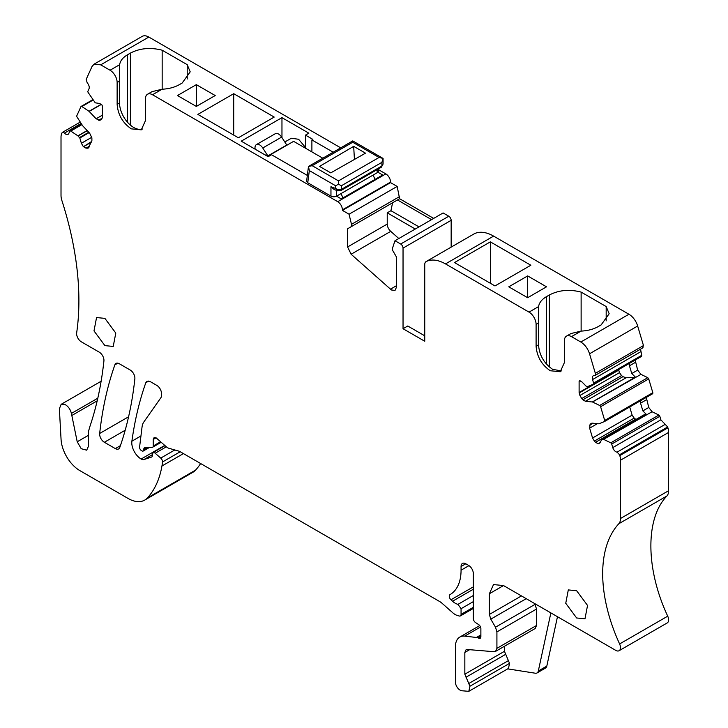<?xml version="1.0" encoding="UTF-8"?>
<svg xmlns="http://www.w3.org/2000/svg" width="728" height="728" viewBox="0 0 728 728"><rect width="100%" height="100%" fill="white"/><g stroke="black" fill="none" stroke-linecap="round" stroke-linejoin="round"><path stroke-width="1.09" d="M507.698 668.877L535.326 673.218A6.67 3.849 -120 0 0 537.046 672.945L545.545 668.04A6.67 3.849 -120 0 0 546.81 666.102L557.475 616.716M101.119 381.254L61.152 404.331L59.368 408.772L61.061 439.403A26.69 15.406 -120 0 0 79.889 470.634L128.046 498.434A33.361 19.256 -120 0 0 144.726 500.081L192.847 472.308A33.361 19.256 -120 0 0 195.532 470.142A126.763 73.182 -120 0 0 200.637 463.536M340.722 147.848L148.831 37.064A13.341 7.708 -120 0 0 142.16 36.4L94.039 64.182L92.001 66.539L86.186 79.388L87.205 82.819A4.668 2.694 60 0 1 89.244 87.524A4.668 2.694 60 0 1 88.989 88.834L87.933 91.173A1.338 0.773 60 0 0 87.861 91.546A1.338 0.773 60 0 0 88.197 92.565L95.268 102.839L99.427 103.422L101.793 104.723L102.421 106.106L102.421 117.29L101.611 119.31L99.818 120.348L96.123 118.773L89.171 111.439L101.41 104.368M433.679 218.4L399.617 198.735L397.17 186.432L390.563 182.619L390.563 182.073A6.67 3.849 -120 0 0 385.84 173.901L378.36 169.578M451.16 247.12L451.16 220.32A3.34 1.929 -120 0 0 448.803 216.234L443.115 212.958L394.995 240.731L400.682 244.016A3.34 1.929 -120 0 1 403.039 248.102L403.039 328.728L407.753 325.998L424.743 335.808M642.451 347.829L643.47 345.572L637.655 326.007A13.341 7.708 -120 0 0 628.937 314.25L493.611 236.118A40.031 23.114 -120 0 0 474.365 233.724A6.67 3.849 -120 0 0 474.237 233.797A6.67 3.849 -120 0 0 474.119 233.87M640.549 349.158L641.723 355.328L593.602 383.11L592.547 379.561A4.668 2.694 60 0 1 592.292 377.959A4.668 2.694 60 0 1 593.256 375.821A4.668 2.694 60 0 1 594.33 375.612A2.666 1.538 -120 0 0 594.94 375.493A2.666 1.538 -120 0 0 595.349 373.355L643.47 345.572M593.447 384.147L641.459 356.429L641.723 355.328M641.459 356.429L641.787 355.792M640.968 374.374L647.774 377.686L599.663 405.469L592.51 401.993L640.968 374.374L637.655 370.124L635.171 360.06M599.663 405.469A1.338 0.773 60 0 1 600.609 406.688L648.721 378.906L647.774 377.686M648.721 378.906L652.825 392.692L604.704 420.475L600.609 406.688M604.549 421.512L652.561 393.793L652.825 392.692M652.561 393.793L652.889 393.147M652.07 411.739L658.885 415.051L610.765 442.833L603.612 439.348L652.07 411.739L648.757 407.48L646.273 397.424M610.765 442.833A1.338 0.773 60 0 1 611.711 444.044L659.823 416.27L658.885 415.051M659.823 416.27L660.878 419.819L667.667 426.972L619.546 454.754L619.801 455.61A13.341 7.708 -120 0 1 620.52 460.196L620.52 518.482L668.632 490.699L668.632 432.414A13.341 7.708 -120 0 0 667.913 427.827L667.667 426.972M480.88 635.735L477.623 637.619L464.719 636.117A21.349 12.321 -120 0 0 459.823 637.064A21.349 12.321 -120 0 0 455.4 646.837L455.4 681.981A6.67 3.849 -120 0 0 460.123 690.153A6.67 3.849 -120 0 0 461.734 690.754L468.814 691.327L469.915 686.249L464.837 674.183L464.837 652.461L466.22 649.412L494.003 651.706L495.531 651.405L496.915 648.348L496.915 631.913L495.504 627.199L490.781 619.146L489.371 614.441L489.371 593.739L493.52 584.575L503.521 585.567L615.77 650.377A6.67 3.849 -120 0 0 619.109 650.705L667.23 622.922A6.67 3.849 -120 0 0 667.722 616.17C645.563 568.914 645.236 518.272 666.939 495.959A13.341 7.708 -120 0 0 668.632 490.699M550.869 612.903L538.32 670.998L546.81 666.102M537.046 672.945A6.67 3.849 -120 0 0 538.32 670.998M477.623 637.619L478.524 638.128A3.34 1.929 -120 0 0 480.189 638.301A3.34 1.929 -120 0 0 480.88 636.773L480.88 628.601A3.34 1.929 -120 0 0 478.669 624.606L475.539 622.567A3.34 1.929 -120 0 1 473.327 618.572L473.327 573.582A6.67 3.849 -120 0 0 468.614 565.41L465.784 563.772A6.67 3.849 -120 0 0 462.444 563.445A6.67 3.849 -120 0 0 461.061 566.502L461.061 570.197A53.371 30.813 -120 0 1 450.013 594.63A53.371 30.813 -120 0 1 449.968 594.658A3.34 1.929 -120 0 0 449.959 594.658A3.34 1.929 -120 0 0 450.96 599.781L452.552 601.237A13.341 7.708 -120 0 0 455.218 603.212A13.341 7.708 -120 0 0 458.003 604.34L461.061 608.708L461.061 614.396L473.327 607.316M156.074 437.81L153.244 439.439L154.072 437.61L156.074 437.81L166.412 446.856A6.67 3.849 -120 0 0 167.631 447.747A6.67 3.849 -120 0 0 168.851 448.266L179.443 451.296L439.666 601.537A13.341 7.708 -120 0 1 442.105 603.321L452.734 612.749A13.341 7.708 -120 0 0 455.182 614.523A13.341 7.708 -120 0 0 457.621 615.56L459.313 616.015A3.34 1.929 -120 0 0 460.369 615.924A3.34 1.929 -120 0 0 461.061 614.396M153.244 439.439L153.244 445.982L160.615 441.723M146.828 447.511L143.807 449.249A3.34 1.929 -120 0 1 144.499 447.72A3.34 1.929 -120 0 1 145.063 447.565L152.243 447.329A2.666 1.538 -120 0 0 152.689 447.201A2.666 1.538 -120 0 0 153.244 445.982M143.807 449.249L143.807 449.795A2.666 1.538 -120 0 1 143.261 451.014A2.666 1.538 -120 0 1 141.924 450.878L141.459 450.614A2.666 1.538 -120 0 1 139.585 447.074L142.042 427.018A20.011 11.557 -120 0 1 143.816 422.012L160.87 397.752A6.67 3.849 -120 0 0 161.498 395.395L161.498 393.548A6.67 3.849 -120 0 0 156.784 385.376L150.277 381.618L146.938 381.29L145.809 382.737A467.012 269.633 -120 0 0 131.886 441.195A13.341 7.708 -120 0 0 141.132 459.031A6.67 3.849 -120 0 0 143.98 459.523L151.542 457.066A2.666 1.538 -120 0 0 151.715 456.993A2.666 1.538 -120 0 0 152.27 455.764L152.962 452.607L154.627 452.771L160.742 458.094A3.34 1.929 -120 0 1 162.481 461.989A62.717 36.209 -120 0 1 161.953 466.002A126.763 73.182 -120 0 1 147.42 497.916A33.361 19.256 -120 0 1 144.726 500.081M164.756 445.39L141.132 459.031M61.152 404.331L65.484 404.759C68.487 406.706 70.461 409.591 71.408 413.431L71.826 415.479L97.188 400.837M71.826 415.479L77.213 441.778L81.208 448.703L86.696 450.177L88.343 446.519L88.343 431.904L89.908 426.499A13.341 7.708 -120 0 0 89.908 426.481A467.012 269.633 -120 0 0 103.922 360.942A6.67 3.849 -120 0 0 99.236 352.152L81.327 341.814A6.67 3.849 -120 0 1 76.668 332.842A266.867 154.072 -120 0 0 61.871 200.473A13.341 7.708 -120 0 1 61.016 195.459L61.016 137.173A13.341 7.708 -120 0 1 61.734 133.415L62.399 132.387L80.271 122.067M61.989 132.86L63.736 132.514L64.455 133.106A4.668 2.694 60 0 0 68.059 134.352A4.668 2.694 60 0 0 68.769 133.524L69.824 131.195A1.338 0.773 60 0 1 70.034 130.958A1.338 0.773 60 0 1 70.771 131.076L81.909 124.643M87.151 130.53L77.923 135.854L70.771 131.076M101.265 104.25L89.025 111.311L81.873 106.534A1.338 0.773 60 0 0 81.136 106.415A1.338 0.773 60 0 0 80.926 106.652L76.831 115.707A1.338 0.773 60 0 0 76.758 116.089A1.338 0.773 60 0 0 77.095 117.108L82.674 125.798L89.626 133.133L91.892 137.865L91.892 140.777L88.252 148.066L86.013 148.157L83.483 146.701L91.246 142.224M148.831 37.064L100.71 64.838L94.039 64.182M119.547 65.984L119.547 102.957L119.629 64.71C120.211 60.843 122.85 57.521 127.564 54.736L130.394 53.108C139.894 48.185 150.487 47.22 162.162 50.205L187.214 64.665L190.199 71.845L182.191 83.01L179.361 84.648C174.547 87.36 168.787 88.889 162.08 89.225L152.516 94.749L337.728 201.683L385.84 173.901M100.71 64.838L110.055 70.234L119.629 64.71L119.629 104.714M196.342 84.648L215.215 95.541L196.342 106.434L177.468 95.541L196.342 84.648L196.342 106.434M274.201 117.072L238.347 137.765L197.861 114.396L233.715 93.694L274.201 117.072M307.298 175.393L271.517 154.736L268.141 156.684L241.25 141.159L281.964 117.654L308.854 133.178L305.478 135.126L305.478 148.203M333.178 152.207L311.893 139.922L312.84 139.376L305.478 135.126M337.71 190.836L335.672 188.488L338.465 189.808L341.332 189.407L340.795 190.618L337.701 190.827L334.197 189.526L330.958 186.732L330.958 196.132A4.004 2.311 0 0 0 336.545 196.178L341.259 198.899L382.682 174.984L377.859 172.199A4.004 2.311 0 0 0 378.36 171.08L378.36 168.932M330.958 196.132L307.753 182.737L306.588 181.363L308.472 166.466L352.743 140.913L352.743 142.26L379.07 157.457L383.074 158.422L381.9 162.362L381.9 165.984L383.074 164.055L383.074 158.422L352.743 140.913M390.563 182.073L342.442 209.855C342.16 206.379 340.595 203.658 337.728 201.683M342.442 209.855L342.442 210.392L390.563 182.619M342.442 210.392L349.049 214.205L397.17 186.432M349.049 214.205L351.497 224.342L399.617 196.56M351.497 224.342L351.497 226.517L399.617 198.735M394.995 240.731L392.547 248.039L392.547 250.214L396.432 256.957L396.432 287.332L395.049 290.381L391.719 290.053L390.499 289.162L351.105 254.236L347.611 246.956L347.611 228.765L397.497 199.963L431.558 219.629M403.039 328.728L424.743 341.25L424.743 264.628A6.67 3.849 -120 0 1 426.126 261.579A6.67 3.849 -120 0 1 426.253 261.507C431.713 258.959 438.129 259.76 445.5 263.9L529.019 312.121L538.584 306.597C539.166 302.73 541.814 299.399 546.519 296.624L549.349 294.995C558.849 290.072 569.442 289.098 581.126 292.092L606.178 306.552L609.163 313.732L601.155 324.897L598.316 326.526C593.511 329.247 587.751 330.776 581.044 331.113L570.961 333.551L566.475 336.136A10.01 5.779 -120 0 0 564.4 340.722L564.4 362.571L560.26 371.735L550.25 370.743C541.65 364.81 536.936 356.638 536.099 346.228L536.099 324.379A10.01 5.779 -120 0 0 529.019 312.121M581.044 331.113L571.48 336.636L580.826 342.033L628.937 314.25M490.363 241.869L530.849 265.238L494.995 285.94L454.509 262.571L490.363 241.869L490.363 283.265M527.654 275.921L546.519 286.823L527.654 297.716L508.781 286.823L527.654 275.921L527.654 297.716M637.655 326.007L589.543 353.79C587.805 348.521 584.903 344.599 580.826 342.033M589.543 353.79L595.349 373.355M593.602 383.11A1.338 0.773 60 0 1 593.675 383.574A1.338 0.773 60 0 1 593.393 384.184A1.338 0.773 60 0 1 593.338 384.211L587.887 386.441L586.268 386.304L582.109 382.091L579.743 380.653L579.115 381.317L579.115 392.501L579.925 395.468L619.492 372.627L618.755 370.115L579.179 392.956M635.68 377.423L631.758 373.528L629.456 365.793L629.429 363.381M604.704 420.475A1.338 0.773 60 0 1 604.777 420.93A1.338 0.773 60 0 1 604.495 421.539A1.338 0.773 60 0 1 604.44 421.567L598.989 423.805L591.91 423.132L590.126 424.16L591.91 423.132M646.783 414.787L642.86 410.883L640.558 403.157L640.531 400.746M619.546 454.754L617.08 452.152A4.668 2.694 60 0 1 612.767 447.602L611.711 444.044M666.939 495.959L618.818 523.741A13.341 7.708 -120 0 0 620.52 518.482M618.818 523.741A126.763 73.182 -120 0 0 619.601 643.952A6.67 3.849 -120 0 1 619.109 650.705M114.869 364.874A467.012 269.633 -120 0 0 99.672 433.469A6.67 3.849 -120 0 0 104.359 442.269L115.306 448.594A6.67 3.849 -120 0 0 118.646 448.921A6.67 3.849 -120 0 0 119.783 447.465A467.012 269.633 -120 0 0 134.862 378.806A6.67 3.849 -120 0 0 130.176 370.015L119.337 363.754A6.67 3.849 -120 0 0 115.998 363.427A6.67 3.849 -120 0 0 114.869 364.874L117.818 363.172M504.468 646.246L504.468 651.305L509.545 663.372L508.444 668.44L468.814 691.327M534.68 603.548L536.545 609.036L536.545 625.47L535.162 628.519L495.54 651.405M600.145 442.779L598.352 443.816L600.145 442.779L601.719 439.312L603.612 439.348M601.719 439.312L644.244 414.751L646.355 414.669M598.352 443.816L595.522 442.324L635.59 419.192L634.179 418.099L594.357 441.086L595.522 442.324M594.357 441.086L592.565 437.992L632.131 415.151L629.711 406.988M597.397 423.669L589.644 428.155L592.565 437.992M589.644 428.155L590.126 424.16M585.412 401.255L582.882 399.799L622.95 376.667L626.107 377.768L585.412 401.255L592.51 401.993M619.492 372.627L621.539 375.575L581.717 398.562L582.882 399.799M581.717 398.562L579.925 395.468M580.107 380.744L579.115 381.317L579.743 380.653M571.48 336.636A10.01 5.779 -120 0 0 566.475 336.136M347.611 228.765L351.497 226.517M152.516 94.749A10.01 5.779 -120 0 0 147.511 94.258A10.01 5.779 -120 0 0 145.436 98.835L145.436 120.684L141.296 129.848L131.286 128.856C122.695 122.932 117.972 114.76 117.135 104.35L117.135 82.492A10.01 5.779 -120 0 0 110.055 70.234M91.546 141.551L83.483 146.701M83.183 146.383L81.39 143.279L79.816 137.992L89.135 132.614M77.923 135.854L79.816 137.992M576.64 617.981L565.747 603.275L568.304 589.917L576.64 590.736L587.542 605.441L584.984 618.8L576.64 617.981M104.896 345.618L93.994 330.912L96.551 317.554L104.896 318.373L115.788 333.078L113.231 346.437L104.896 345.618M162.162 89.225L162.162 50.205M187.214 79.024L187.214 64.665M147.511 94.258L151.997 91.664L162.08 89.225M233.715 93.694L233.715 135.089M281.964 117.654L281.964 137.619M284.803 142.006L291.337 138.238L298.616 139.276L305.478 147.466M311.893 139.922L311.893 151.906L322.795 158.194M392.565 202.812L390.945 210.692L387.232 212.831L387.232 224.078A6.67 3.849 -120 0 0 390.736 231.358L351.105 254.236M418.991 226.881L390.945 210.692M536.099 324.379L538.511 322.986L538.584 306.597L538.584 346.601M581.126 331.104L581.126 292.092M606.178 320.902L606.178 306.552M618.755 370.115L618.7 369.569M622.95 376.667L621.539 375.575M635.253 377.313L626.107 377.768M632.131 415.151L634.179 418.099M538.511 322.986L538.511 344.835C539.348 355.246 544.062 363.418 552.661 369.351L561.388 370.916M398.817 238.529L390.736 231.358M117.135 104.35L119.547 102.957A20.011 11.557 -120 0 0 133.697 127.464A20.011 11.557 -120 0 0 142.424 129.029M387.232 212.831L415.279 229.029M538.511 307.871L538.511 315.479M307.753 182.737L309.345 170.589L308.463 166.484L312.175 165.684L338.502 180.881L379.07 157.457M336.618 190.427L336.618 196.132L340.859 193.684A6.67 3.849 60 0 1 342.67 198.089M309.345 170.589L335.672 185.786L338.502 184.157L338.502 180.881M353.681 146.346L365.501 153.162L330.758 172.873L319.546 166.403L353.681 146.346L354.427 159.45M267.595 156.374L293.611 141.35L311.893 151.906M267.886 155.919L286.75 145.018L281.627 137.091L262.753 147.984L267.886 155.919A13.341 7.708 60 0 0 265.056 154.9M340.859 193.684L372.936 175.166A6.67 3.849 60 0 1 374.747 179.57M372.936 175.166L377.186 172.709L377.186 169.606M338.502 184.157L341.332 185.786L381.9 162.362M377.859 172.199A4.004 2.311 180 0 1 377.186 172.709M255.164 149.195A6.67 3.849 60 0 1 255 147.684A6.67 3.849 60 0 1 256.383 144.626A6.67 3.849 60 0 1 262.753 147.984M256.383 144.626L275.257 133.734A6.67 3.849 60 0 1 281.627 137.091M340.795 190.618L381.354 167.203L381.9 165.984L341.332 189.407L341.332 185.786M480.535 626.981L464.719 636.117M476.722 637.3L480.88 634.898M478.524 638.128L480.88 636.773M465.784 563.772L461.061 566.502M468.969 565.638L461.061 570.197M473.327 586.868L450.96 599.781M452.552 601.237L473.327 589.243M473.327 595.495L458.003 604.34M473.327 601.628L461.061 608.708M147.829 447.474L143.807 449.795M148.758 381.035L145.809 382.737M140.95 435.963L131.886 441.195M152.27 454.736L143.98 459.523M166.348 446.801L155.237 453.216M174.938 449.895L160.742 458.094M180.226 451.751L162.481 461.989M183.429 453.599L161.953 466.002M195.532 470.142L147.42 497.916M97.798 398.198L71.408 413.431M81.154 123.46L64.455 133.106M81.873 106.534L93.011 100.1M448.803 216.234L400.682 244.016M451.16 220.32L403.039 248.102M474.365 233.724L426.253 261.507M493.611 236.118L445.5 263.9M592.547 379.561L640.667 351.779M629.456 365.793L635.353 362.389M631.758 373.528L637.655 370.124M640.558 403.157L646.455 399.754M642.86 410.883L648.757 407.48M612.767 447.602L660.878 419.819M617.08 452.152L665.201 424.369M667.913 427.827L619.801 455.61M668.632 432.414L620.52 460.196M667.722 616.17L619.601 643.952M128.583 416.789L99.672 433.469M125.18 430.248L104.359 442.269M115.306 448.594L120.411 445.645M469.915 686.249L509.545 663.372M77.213 441.778L88.343 435.353M78.069 135.972L87.278 130.658M119.547 81.099L117.135 82.492M127.564 122.304L127.564 54.736M130.394 125.098L130.394 53.108M546.519 364.191L546.519 296.624M549.349 366.985L549.349 294.995M592.365 401.947L635.071 377.295M603.466 439.312L646.173 414.651M469.132 683.301L508.754 660.423M489.371 593.739L503.521 585.567M489.371 614.441L521.448 595.913M490.781 619.146L526.235 598.68M495.504 627.199L535.125 604.322M496.915 631.913L536.545 609.036M496.915 648.348L536.545 625.47M464.837 652.461L470.224 649.349M464.837 674.183L504.468 651.305M466.02 677.222L505.642 654.345M598.052 443.789L600.272 442.506M589.644 425.234L593.083 423.241M618.7 369.651L579.115 392.501M536.099 346.228L538.511 344.835M396.432 285.731L390.499 289.162M387.232 224.078L347.611 246.956M99.818 120.348L101.611 119.31M98.653 120.229L102.093 118.236M96.123 118.773L102.421 115.133M87.178 148.275L88.971 147.247M89.453 146.173L86.013 148.157M81.39 143.279L91.728 137.31M79.561 137.556L88.77 132.232M335.672 185.786L335.672 188.488L330.958 186.732M312.175 165.684L352.743 142.26M479.716 625.58L459.823 637.064M473.327 608.444L460.369 615.924M161.234 442.269L152.689 447.201M149.486 447.42L143.261 451.014M165.038 445.636L152.962 452.607M70.034 130.958L81.654 124.251M81.136 106.415L92.765 99.709M474.237 233.797L426.126 261.579M643.061 347.711L594.94 375.493M593.393 384.184L641.514 356.401M604.495 421.539L652.616 393.766M601.819 439.193L644.043 414.805M381.336 167.213L383.074 164.073"/></g></svg>
